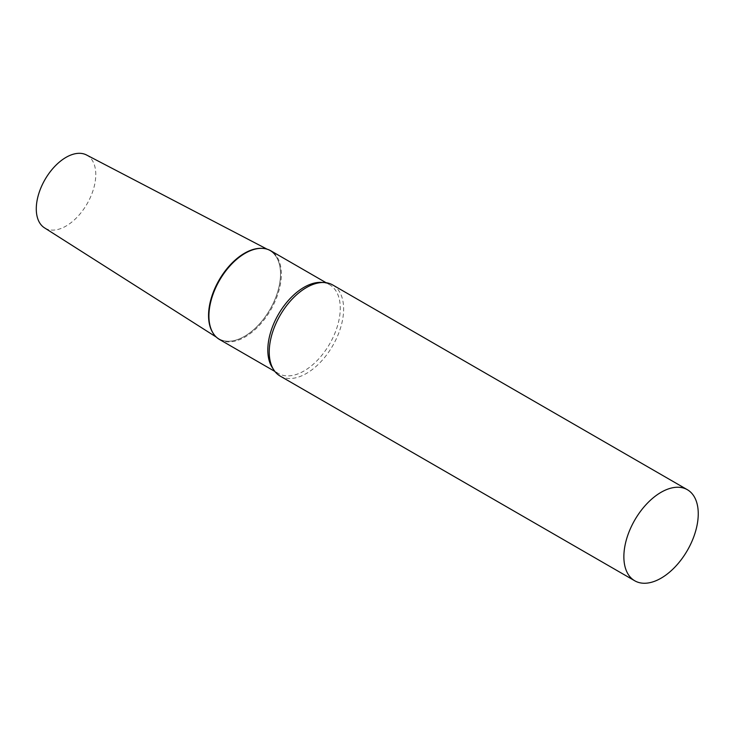 <?xml version="1.0" encoding="UTF-8"?>
<svg xmlns="http://www.w3.org/2000/svg" width="735" height="735" viewBox="0 0 735 735"><rect width="100%" height="100%" fill="white"/><g stroke="black" fill="none" stroke-linecap="round" stroke-linejoin="round"><path stroke-width="0.55" stroke-dasharray="3.67 2.76" d="M86.546 154.993A42.079 24.292 -60 0 1 93.657 188.518A42.079 24.292 -60 0 1 66.031 226.068A42.079 24.292 -60 0 1 44.486 227.841M244.544 336.327A50.89 29.382 -60 0 1 218.479 338.477A50.89 29.382 -60 0 1 213.076 333.111A50.89 29.382 120 0 0 253.566 329.794A50.89 29.382 120 0 0 280.522 273.999A50.89 29.382 120 0 0 262.009 248.366A50.89 29.382 -60 0 1 269.35 250.359A50.89 29.382 -60 0 1 277.959 290.913A50.89 29.382 -60 0 1 244.544 336.327M280.136 376.054A52.589 30.365 120 0 0 320.662 361.969A52.589 30.365 120 0 0 343.622 309.04A52.589 30.365 120 0 0 332.725 284.959M272.18 367.426A51.229 29.575 120 0 0 278.427 373.499A51.229 29.575 120 0 0 317.906 359.773A51.229 29.575 120 0 0 340.268 308.213A51.229 29.575 120 0 0 329.657 284.767A51.229 29.575 120 0 0 321.269 282.387M219.517 339.487A51.229 29.575 120 0 0 258.996 325.761A51.229 29.575 120 0 0 281.358 274.21A51.229 29.575 120 0 0 270.746 250.754M216.31 337.099L218.479 338.477M267.071 249.165L269.35 250.359M326.092 282.709L329.657 284.767M274.862 371.441L278.427 373.499"/><path stroke-width="1.1" d="M216.31 337.099L44.486 227.841A42.079 24.292 -60 0 1 38.689 193.966A42.079 24.292 -60 0 1 66.031 157.363A42.079 24.292 -60 0 1 86.546 154.993L267.071 249.165M213.076 333.111A50.89 29.382 -60 0 1 244.544 253.226A50.89 29.382 -60 0 1 262.009 248.366A50.89 29.382 120 0 0 261.66 248.347A50.89 29.382 120 0 0 208.556 315.554A50.89 29.382 120 0 0 212.884 332.817A50.89 29.382 120 0 0 213.076 333.111M687.354 489.703L332.725 284.959A52.589 30.365 120 0 0 324.117 282.525A52.589 30.365 120 0 0 269.24 351.982A52.589 30.365 120 0 0 273.714 369.824A52.589 30.365 120 0 0 280.136 376.054L634.764 580.797A52.589 30.365 120 0 0 675.29 566.713A52.589 30.365 120 0 0 698.25 513.783A52.589 30.365 120 0 0 687.354 489.703A52.589 30.365 120 0 0 646.828 503.797A52.589 30.365 120 0 0 623.868 556.726A52.589 30.365 120 0 0 634.764 580.797M324.117 282.525L321.269 282.387A51.229 29.575 120 0 0 267.816 350.044A51.229 29.575 120 0 0 272.18 367.426L273.714 369.824M326.092 282.709L270.746 250.754A51.229 29.575 120 0 0 262.367 248.375A51.229 29.575 120 0 0 208.915 316.032A51.229 29.575 120 0 0 213.269 333.414A51.229 29.575 120 0 0 219.517 339.487L274.862 371.441M261.66 248.347L262.367 248.375M212.884 332.817L213.269 333.414"/></g></svg>
